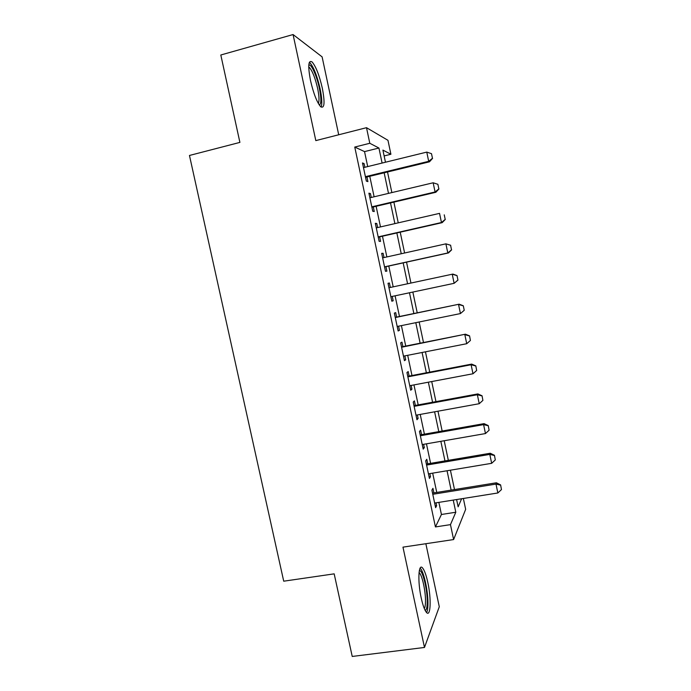 <?xml version="1.0" encoding="UTF-8"?>
<svg xmlns="http://www.w3.org/2000/svg" width="691" height="691" viewBox="0 0 691 691"><rect width="100%" height="100%" fill="white"/><g stroke="black" fill="none" stroke-linecap="round" stroke-linejoin="round"><path stroke-width="1.04" d="M427.815 582.47C426.192 575.05 424.438 570.222 422.555 567.967C418.47 562.794 417.494 581.209 421.225 598C422.866 605.411 424.611 610.222 426.459 612.425C430.726 617.599 431.417 598.553 427.815 582.47M322.317 88.172C319.328 75.25 315.934 66.517 312.116 61.974C308.307 59.694 307.771 65.895 310.509 80.588C313.559 93.648 316.944 102.354 320.667 106.699C324.511 108.884 325.055 102.709 322.317 88.172M463.359 498.47L465.656 509.345L453.616 539.559L450.463 524.633L455.801 512.238L453.236 500.085M338.711 134.771L322.11 56.869L293.07 34.55L220.809 54.995L239.898 142.398L189.464 155.466L283.716 581.191L334.176 573.85L352.229 656.45L424.481 647.458L439.286 606.75L425.855 543.713M367.707 166.583L364.537 151.605L354.759 147.053L369.797 143.279L366.506 127.688L387.971 140.316L390.907 154.257L382.909 150.094L385.466 162.23M384.136 155.924L390.907 154.257M433.913 492.89L432.946 488.312L431.901 490.144L435.615 507.66L436.634 505.7L436.021 502.823M427.755 463.825L426.788 459.265L425.691 460.88L429.422 478.448L430.484 476.704L429.828 473.62M421.57 434.665L420.603 430.122L419.463 431.521L423.203 449.141L424.317 447.621L423.618 444.322M415.369 405.41L414.41 400.884L413.218 402.058L416.967 419.748L418.124 418.435L417.381 414.937M409.141 376.068L408.191 371.559L406.947 372.509L410.713 390.251L411.922 389.171L411.128 385.448M402.896 346.623L401.946 342.14L400.659 342.866L404.434 360.659L405.695 359.804L404.857 355.865M396.634 317.083L395.693 312.617L394.345 313.118L398.137 330.98L399.45 330.341L398.569 326.187M390.355 287.456L389.413 283.008L388.022 283.284L391.823 301.198L393.179 300.784L392.255 296.413M384.015 257.562L383.108 253.295L381.665 253.347L385.483 271.313L386.891 271.131L385.941 266.657M377.649 227.564L376.785 223.495L375.299 223.305L379.126 241.34L380.586 241.384L379.627 236.858M371.274 197.471L370.445 193.592L368.908 193.178L372.743 211.265L374.254 211.541L373.287 206.972M354.759 147.053L435.434 526.939L441.428 514.484L438.863 502.374M436.755 492.433L432.67 473.145M430.588 463.341L426.459 443.829M424.412 434.164L420.223 414.419M418.202 404.891L413.969 384.913M411.983 375.524L407.699 355.304M405.738 346.061L401.411 325.608M399.476 316.504L395.097 295.817M393.196 286.851L388.783 266.035M386.856 256.931L382.469 236.218M380.491 226.916L376.129 206.307M374.116 196.797L369.771 176.291M364.865 167.282L364.088 163.594L362.49 162.946L366.342 181.094L367.906 181.603L366.93 176.982M453.616 539.559L402.974 547.142L424.481 647.458M435.434 526.939L450.463 524.633M293.07 34.55L315.813 140.61L366.506 127.688M456.604 499.541L458.133 506.823L461.623 498.747M387.521 171.981L391.866 192.582M393.887 202.135L398.249 222.839M400.219 232.185L404.606 253.001M406.541 262.139L410.946 283.051M412.847 292.051L417.226 312.833M419.161 321.989L423.488 342.529M425.449 351.823L429.733 372.121M431.72 381.553L435.952 401.626M437.973 411.197L442.154 431.029M444.201 440.746L448.338 460.344M450.411 470.191L454.497 489.556M382.097 163.059L378.927 148.029L369.797 143.279M451.128 490.1L447.051 470.752M444.969 460.914L440.841 441.324M438.785 431.625L434.604 411.81M432.583 402.248L428.351 382.192M426.364 372.769L422.08 352.479M420.128 343.194L415.792 322.671M413.866 313.533L409.478 292.768M407.578 283.768L403.173 262.874M401.246 253.744L396.85 232.953M394.881 223.616L390.519 202.921M388.506 193.385L384.161 172.802M364.537 151.605L378.927 148.029M441.428 514.484L455.801 512.238M362.697 163.931L364.088 163.594M369.063 193.921L370.445 193.592M375.403 223.815L376.785 223.495M381.726 253.606L383.108 253.295M388.022 283.301L389.413 283.008M391.797 301.077L393.179 300.784M398.059 330.618L399.45 330.341M404.313 360.071L405.695 359.804M410.532 389.43L411.922 389.171M416.742 418.686L418.124 418.435M422.927 447.854L424.317 447.621M429.102 476.937L430.484 476.704M435.244 505.916L436.634 505.7M432.462 158.274L431.504 153.67L432.462 158.274L428.688 161.323L429.482 161.806L365.539 177.319M363.483 167.619L426.77 152.106L428.688 161.323L365.409 176.68M431.504 153.67L426.77 152.106M429.482 161.806L432.592 158.36M308.808 65.04L308.981 64.98C311.486 64.038 316.893 76.338 319.363 88.275C321.375 98.442 321.35 104.021 319.294 105.006M318.301 103.391C319.423 101.145 319.199 96.144 317.627 88.405C315.226 78.048 312.487 71.069 309.395 67.459L308.747 66.984M321.09 107.062C322.308 104.039 321.971 97.932 320.097 88.733C317.126 75.898 313.731 67.234 309.913 62.734L309.361 62.294M419.325 570.636L419.515 570.611C422.754 569.971 427.729 591.004 427.219 603.062C427.064 607.735 426.356 610.162 425.112 610.352M424.291 608.555C424.982 607.553 425.38 605.471 425.483 602.319C425.889 592.576 422.391 575.689 419.385 572.856L419.048 572.545M426.58 612.554C427.375 611.224 427.824 608.685 427.936 604.919C428.394 592.809 424.067 571.949 420.361 568.425L420.102 568.175M438.845 188.893L437.887 184.307L438.845 188.893L435.08 191.977L435.84 192.288L371.896 207.291M369.884 197.799L433.162 182.787L435.08 191.977L371.801 206.834M437.887 184.307L433.162 182.787M435.84 192.288L438.966 188.945M445.203 219.401L444.244 214.832L445.203 219.401L441.454 222.519L442.171 222.657L378.236 237.177M376.267 227.883L439.545 213.372L441.454 222.519L378.176 236.892M442.171 222.657L445.315 219.427M451.534 249.822L450.584 245.262L451.534 249.822L447.803 252.966L448.485 252.941L384.559 266.959M382.633 257.873L445.894 243.845L447.803 252.966L384.533 266.847M450.584 245.262L445.894 243.845L450.696 245.262M448.485 252.941L451.646 249.814M457.952 280.105L457.01 275.562L457.952 280.105L454.125 283.319L390.864 296.707M388.973 287.758L452.89 274.077L457.01 275.562M388.964 287.75L452.89 274.077M457.848 280.131L454.125 283.319L452.234 274.223L456.906 275.588M464.24 310.285L463.298 305.767L464.24 310.285L460.439 313.567L397.178 326.472M395.287 317.549L459.17 304.178L463.298 305.767M395.252 317.376L459.17 304.178M464.145 310.345L460.439 313.567L458.548 304.498L463.203 305.819M470.416 340.464L469.569 335.869L470.416 340.464L466.719 343.712L403.475 356.141M401.592 347.245L465.423 334.194L469.569 335.869M401.514 346.899L465.423 334.194M466.719 343.712L464.836 334.677L469.474 335.947M476.669 370.48L475.814 365.867L476.669 370.48L472.99 373.762L409.746 385.708M407.871 376.845L471.115 364.753L471.659 364.105L475.814 365.867M407.759 376.327L471.659 364.105M472.99 373.762L471.115 364.753L475.728 365.98M482.897 400.391L482.05 395.779L482.897 400.391L479.234 403.708L415.999 415.187M414.125 406.351L477.36 394.734L477.878 393.913L482.05 395.779M413.978 405.669L477.878 393.913M479.234 403.708L477.36 394.734L481.964 395.917M489.107 430.217L488.252 425.587L489.107 430.217L485.462 433.559L422.236 444.563M420.361 435.762L483.596 424.62L484.071 423.635L488.252 425.587M420.18 434.907L484.071 423.635M485.462 433.559L483.596 424.62L488.183 425.751M495.3 459.938L494.445 455.291L495.3 459.938L491.664 463.315L428.446 473.853M426.58 465.078L489.807 454.402L490.247 453.253L494.445 455.291M426.364 464.058L490.247 453.253M491.664 463.315L489.807 454.402L494.376 455.49M501.476 489.565L500.612 484.909L501.476 489.565L497.848 492.977L434.639 503.048M432.782 494.298L496 484.089L496.406 482.784L500.612 484.909M432.531 493.115L496.406 482.784M497.848 492.977L496 484.089L500.552 485.125M308.756 67.632L309.395 67.459"/></g></svg>
